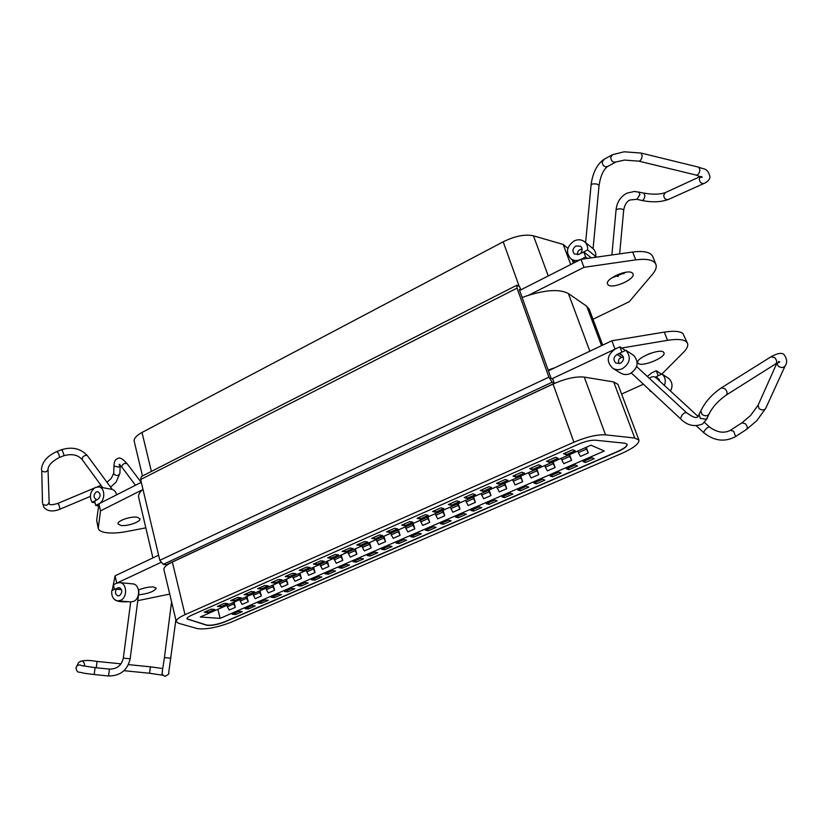 <?xml version="1.0" encoding="UTF-8"?>
<svg xmlns="http://www.w3.org/2000/svg" width="828" height="828" viewBox="0 0 828 828"><rect width="100%" height="100%" fill="white"/><g stroke="black" fill="none" stroke-linecap="round" stroke-linejoin="round"><path stroke-width="1.24" d="M591.026 445.195L200.304 617.015L220.134 618.371L604.285 451.001L591.026 445.195M217.867 609.294L220.134 618.371M214.752 609.439L211.181 609.16L204.257 612.223L207.838 612.482L214.752 609.439M227.917 603.643L224.388 603.343L217.381 606.427L220.931 606.717L227.917 603.643M241.227 597.785L237.729 597.454L230.65 600.579L234.158 600.89L241.227 597.785M254.682 591.865L251.215 591.513L244.053 594.67L247.541 595.001L254.682 591.865M268.282 585.872L264.846 585.5L257.611 588.687L261.058 589.05L268.282 585.872M282.027 579.817L278.632 579.414L271.315 582.643L274.73 583.036L282.027 579.817M295.927 573.7L292.574 573.266L285.174 576.536L288.548 576.95L295.927 573.7M309.982 567.511L306.66 567.056L299.187 570.357L302.52 570.803L309.982 567.511M324.193 561.26L320.912 560.773L313.346 564.106L316.648 564.582L324.193 561.26M338.559 554.936L335.33 554.418L327.681 557.793L330.931 558.289L338.559 554.936M353.09 548.529L349.902 547.991L342.161 551.396L345.379 551.934L353.09 548.529M367.787 542.061L364.641 541.491L356.816 544.938L359.994 545.497L367.787 542.061M382.65 535.519L379.545 534.919L371.627 538.407L374.763 538.997L382.65 535.519M397.688 528.906L394.625 528.264L386.614 531.793L389.709 532.414L397.688 528.906M412.893 522.209L409.87 521.536L401.777 525.107L404.82 525.759L412.893 522.209M428.273 515.43L425.302 514.737L417.115 518.349L420.106 519.032L428.273 515.43M443.839 508.589L440.92 507.854L432.63 511.507L435.58 512.221L443.839 508.589M459.581 501.654L456.714 500.888L448.321 504.583L451.219 505.328L459.581 501.654M475.51 494.637L472.695 493.84L464.208 497.576L467.054 498.363L475.51 494.637M491.625 487.547L488.862 486.709L480.281 490.486L483.076 491.314L491.625 487.547M507.937 480.364L505.225 479.484L496.541 483.314L499.284 484.173L507.937 480.364M524.445 473.099L521.795 472.188L512.998 476.059L515.678 476.949L524.445 473.099M541.15 465.74L538.552 464.787L529.651 468.71L532.28 469.642L541.15 465.74M558.062 458.298L555.526 457.304L546.511 461.279L549.078 462.252L558.062 458.298M575.17 450.763L572.697 449.728L563.578 453.754L566.083 454.758L575.17 450.763M242.314 611.581L238.961 611.323L232.161 614.283L235.535 614.531L242.314 611.581M255.221 605.972L251.898 605.692L245.036 608.683L248.369 608.953L255.221 605.972M268.272 600.31L264.981 600L258.036 603.022L261.348 603.312L268.272 600.31M281.448 594.576L278.198 594.245L271.18 597.298L274.451 597.619L281.448 594.576M294.778 588.791L291.549 588.439L284.459 591.523L287.699 591.865L294.778 588.791M308.233 582.943L305.046 582.56L297.883 585.675L301.092 586.048L308.233 582.943M321.844 577.023L318.697 576.619L311.452 579.776L314.619 580.169L321.844 577.023M335.599 571.051L332.483 570.627L325.166 573.804L328.292 574.228L335.599 571.051M349.499 565.017L346.425 564.551L339.025 567.78L342.119 568.215L349.499 565.017M363.544 558.91L360.511 558.424L353.028 561.674L356.092 562.15L363.544 558.91M377.754 552.731L374.753 552.224L367.197 555.516L370.209 556.012L377.754 552.731M392.11 546.49L389.16 545.952L381.511 549.285L384.492 549.802L392.11 546.49M406.631 540.187L403.722 539.618L395.991 542.982L398.92 543.53L406.631 540.187M421.307 533.812L418.44 533.211L410.626 536.616L413.514 537.196L421.307 533.812M436.149 527.364L433.323 526.732L425.426 530.168L428.273 530.779L436.149 527.364M451.167 520.833L448.383 520.181L440.392 523.658L443.197 524.3L451.167 520.833M466.34 514.24L463.608 513.557L455.524 517.076L458.288 517.738L466.34 514.24M481.689 507.574L479.008 506.85L470.832 510.41L473.544 511.114L481.689 507.574M497.214 500.826L494.585 500.081L486.315 503.672L488.975 504.407L497.214 500.826M512.915 494.005L510.338 493.219L501.975 496.862L504.583 497.628L512.915 494.005M528.802 487.102L526.266 486.284L517.81 489.969L520.367 490.766L528.802 487.102M544.865 480.116L542.392 479.267L533.832 482.993L536.337 483.831L544.865 480.116M561.125 473.057L558.703 472.167L550.04 475.934L552.493 476.804L561.125 473.057M577.571 465.916L575.201 464.984L566.445 468.803L568.836 469.704L577.571 465.916M594.214 458.681L591.906 457.718L583.036 461.579L585.375 462.521L594.214 458.681M186.993 618.847L206.648 625.057C211.316 625.689 217.474 624.529 225.123 621.58L618.071 451.25C624.146 448.497 627.169 446.157 627.138 444.232M233.392 604.109L227.348 606.758L229.284 610.019L235.328 607.379L233.02 602.629M234.013 602.194L235.328 607.379M246.33 598.427L240.223 601.107L242.159 604.388L248.265 601.718L245.947 596.947M246.93 596.512L248.265 601.718M252.85 593.914L255.179 598.696L261.348 595.994L259.009 591.202M259.982 590.778L261.348 595.994M272.609 586.886L266.378 589.629L268.324 592.941L274.565 590.219L272.215 585.396M273.168 584.972L274.565 590.219M285.96 581.028L279.667 583.792L281.613 587.135L287.916 584.371L285.556 579.528M286.498 579.114L287.916 584.371M299.457 575.098L293.091 577.892L295.047 581.256L301.413 578.472L299.043 573.597M299.974 573.183L301.413 578.472M306.246 570.43L308.616 575.315L315.054 572.5L312.673 567.604M313.584 567.201L315.054 572.5M319.95 564.396L322.34 569.312L328.851 566.466L326.449 561.539M327.35 561.146L328.851 566.466M333.808 558.31L336.209 563.247L342.782 560.37L340.38 555.412M341.26 555.029L342.782 560.37M347.812 552.152L350.223 557.12L356.878 554.211L354.456 549.223M355.315 548.85L356.878 554.211M369.143 544.503L362.416 547.453L364.403 550.92L371.12 547.981L368.688 542.971M369.536 542.599L371.12 547.981M376.285 539.628L378.727 544.648L385.527 541.678L383.074 536.637M383.913 536.275L385.527 541.678M398.092 531.793L391.23 534.805L393.207 538.314L400.079 535.312L397.626 530.241M398.444 529.889L400.079 535.312M412.81 525.325L405.865 528.378L407.862 531.907L414.807 528.864L412.334 523.772M413.131 523.42L414.807 528.864M420.189 520.315L422.673 525.428L429.701 522.354L427.217 517.231M427.993 516.889L429.701 522.354M435.155 513.743L437.65 518.877L444.75 515.772L442.255 510.617M443.011 510.286L444.75 515.772M450.287 507.088L452.792 512.253L459.975 509.106L457.47 503.921M458.205 503.6L459.975 509.106M465.595 500.35L468.11 505.556L475.375 502.368L472.86 497.162M473.575 496.841L475.375 502.368M481.078 493.55L483.604 498.777L490.952 495.558L488.416 490.311M489.12 490.01L490.952 495.558M504.697 484.98L497.255 488.251L499.274 491.915L506.715 488.665L504.159 483.397M504.842 483.097L506.715 488.665M512.573 479.691L515.13 484.98L522.654 481.689L520.087 476.39M520.75 476.1L522.654 481.689M536.751 470.904L529.144 474.247L531.162 477.973L538.78 474.641L536.202 469.3M536.834 469.021L538.78 474.641M553.063 463.742L545.362 467.127L547.391 470.873L555.091 467.499L552.493 462.138M553.114 461.869L555.091 467.499M569.56 456.497L561.777 459.923L563.806 463.69L571.599 460.285L568.991 454.882M569.581 454.624L571.599 460.285M586.265 449.169L578.379 452.626L580.418 456.425L588.304 452.978L585.675 447.544M586.245 447.296L588.304 452.978M488.427 502.751L488.975 504.407M473.005 509.468L473.544 511.114M466.474 496.583L467.054 498.363M450.66 503.559L451.219 505.328M435.021 510.452L435.58 512.221M316.172 562.864L316.648 564.582M233.734 599.213L234.158 600.89M584.765 460.823L585.375 462.521M568.246 468.017L568.836 469.704M442.68 522.665L443.197 524.3M327.847 572.634L328.292 574.228M287.285 590.292L287.699 591.865M515.068 475.148L515.678 476.949M344.883 550.196L345.379 551.934M260.623 587.362L261.058 589.05M624.871 443.228L595.518 440.217C591.006 439.999 585.334 441.324 578.503 444.191L191.765 615.152C188.473 616.643 186.88 617.905 187.014 618.94L206.7 625.243C211.368 625.875 217.526 624.716 225.175 621.766L618.143 451.446C624.364 448.621 627.376 446.251 627.179 444.336L624.871 443.228M535.768 482.155L536.337 483.831M300.657 584.475L301.092 586.048M235.142 612.989L235.535 614.531M220.507 605.051L220.931 606.717M355.626 560.546L356.092 562.15M398.434 541.916L398.92 543.53M384.016 548.198L384.492 549.802M247.976 607.4L248.369 608.953M531.659 467.83L532.28 469.642M419.558 517.262L420.106 519.032M359.487 543.758L359.994 545.497M207.424 610.816L207.838 612.482M374.246 537.248L374.763 538.997M288.092 575.243L288.548 576.95M519.808 489.1L520.367 490.766M369.743 554.408L370.209 556.012M314.185 578.586L314.619 580.169M260.934 601.759L261.348 603.312M482.486 489.514L483.076 491.314M389.181 530.665L389.709 532.414M330.444 556.571L330.931 558.289M302.054 569.084L302.52 570.803M247.106 593.324L247.541 595.001M413.017 535.571L413.514 537.196M341.664 566.621L342.119 568.215M565.441 452.937L566.083 454.758M548.446 460.43L549.078 462.252M404.281 524L404.82 525.759M457.76 516.103L458.288 517.738M498.673 482.372L499.284 484.173M551.903 475.127L552.493 476.804M427.765 529.154L428.273 530.779M504.024 495.962L504.583 497.628M274.275 581.339L274.73 583.036M274.037 596.056L274.451 597.619M362.416 547.453L361.971 545.921M279.667 583.792L279.264 582.291M376.74 541.16L383.54 538.179M497.255 488.251L496.728 486.657M266.378 589.629L265.985 588.128M348.257 553.673L354.901 550.755M529.144 474.247L528.595 472.643M391.23 534.805L390.764 533.263M513.112 481.285L520.626 477.984M578.379 452.626L577.799 451.012M561.777 459.923L561.208 458.308M253.233 595.394L259.402 592.693M466.102 501.923L473.368 498.735M334.233 559.831L340.815 556.944M240.223 601.107L239.851 599.627M435.642 515.295L442.752 512.18M306.66 571.941L313.098 569.115M481.596 495.123L488.944 491.894M420.676 521.878L427.703 518.794M320.374 565.917L326.884 563.061M227.348 606.758L226.975 605.289M545.362 467.127L544.803 465.522M450.784 508.651L457.977 505.494M405.865 528.378L405.399 526.825M293.091 577.892L292.677 576.391M605.527 434.845C597.185 434.41 586.638 436.863 573.907 442.214L185.017 614.676C178.962 617.44 176.053 619.758 176.292 621.642L178.465 623.246L197.302 628.576C205.965 629.694 217.288 627.562 231.281 622.159L622.139 453.247C633.658 448.041 639.257 443.642 638.916 440.072L634.755 438.033L605.527 434.845L584.289 377.102C575.926 376.254 565.514 378.572 553.063 384.047L172.359 562.057C166.428 564.924 163.613 567.428 163.913 569.581L176.292 621.642M638.916 440.072L617.967 384.399L613.693 381.936L584.289 377.102M659.761 381.17L657.887 378.065L656.128 377.444L657.411 376.129L654.989 377.226M664.398 385.444C666.095 380.932 665.298 377.133 662.007 374.039L658.239 375.746L656.304 370.768L651.729 372.859L647.33 376.471M646.161 386.779L651.129 391.396M656.128 377.444L659.181 379.4M662.007 374.039L668.776 378.499C672.398 382.05 672.967 386.221 670.473 391.033M551.965 378.758L615.038 349.137C606.841 355.274 606.096 361.67 612.782 368.305C615.804 370.012 619.023 370.126 622.449 368.657C630.18 363.254 631.35 357.137 625.958 350.296L621.942 352.169L619.913 346.839L625.492 350.513M112.194 590.467L115.082 575.812L116.727 583.171L160.756 562.491M169.74 594.09L137.779 600.662M128.557 601.728C120.95 602.142 116.199 601.345 114.305 599.337M643.397 384.202L621.6 394.076M656.304 370.768L661.582 374.235M621.693 348.019L667.544 340.339C676.724 338.88 682.914 339.294 686.122 341.581L687.54 343.382C688.378 345.742 687.064 348.681 683.597 352.21L661.758 374.163M663.404 352.045L663.984 352.749C666.385 357.168 642.818 367.094 638.45 363.544L637.798 362.788C635.262 358.431 659.254 348.329 663.404 352.045M138.493 589.94C144.031 587.766 149.071 586.783 153.635 586.98L156.223 588.159C154.329 591.461 148.44 593.697 138.545 594.846M650.86 353.204L647.765 354.394M116.727 583.171L119.729 582.622C126.994 582.84 127.729 597.516 120.588 600.341L117.721 600.88C113.353 599.896 111.366 596.491 111.759 590.674L114.461 589.401L113.415 584.723L116.727 583.171M119.729 582.622L132.749 583.885C139.963 584.102 140.729 598.592 133.629 601.376L130.793 601.904L117.721 600.88M548.405 370.799L611.871 340.774L615.038 349.137L619.913 346.839M115.082 575.812L158.603 555.226M625.958 350.296L633.803 355.46C639.133 362.209 637.984 368.243 630.356 373.542C626.982 374.991 623.805 374.867 620.814 373.18L612.782 368.305M611.871 340.774L664.294 332.121C673.464 330.682 679.664 331.138 682.883 333.477L687.54 343.382M115.061 589.122L119.118 587.611C122.523 589.681 122.658 592.351 119.532 595.622L118.218 595.87C115.485 594.825 114.844 592.6 116.293 589.194L115.061 589.122M116.293 589.194L121.54 589.671M617.057 354.456C613.351 357.21 612.999 360.097 615.991 363.119L620.41 363.295C624.095 360.573 624.478 357.696 621.549 354.663L619.696 354.011L621.052 352.583L617.057 354.456L621.476 357.282M619.696 354.011L622.925 356.081M649.473 378.448C651.543 376.429 653.654 376.171 655.817 377.671L656.946 378.582M623.38 357.158C619.158 357.592 617.719 359.776 619.044 363.709M138.731 592.268L138.555 590.229M158.562 555.07L158.034 555.495M152.921 557.917L138.638 497.307C138.131 494.947 139.57 492.277 142.965 489.296M520.781 289.872L519.684 286.819L517.438 285.37L516.817 285.236L517.045 288.134L548.902 377.144L552.141 382.205L554.315 383.343L552.835 379.214L551.096 378.292L519.301 289.593L520.201 290.162M554.977 367.694L548.136 370.044M522.126 297.469C543.613 289.862 559.035 288.558 568.401 293.557L589.846 351.196M601.552 345.659L586.731 306.246L568.401 293.557M586.731 306.246L589.246 309.31L602.722 345.11M516.817 285.236L141.35 476.545L140.636 479.515L159.814 560.318L163.23 564.375L166.376 564.758L554.315 383.343M142.468 475.976L134.208 441.272C133.753 438.498 136.351 435.559 142.002 432.464L503.207 241.797C514.995 236.021 525.087 234.034 533.47 235.825L563.185 244.446L567.873 248.369M592.993 319.256L629.239 301.723L652.536 274.223C655.766 270.373 656.883 267.071 655.89 264.329C653.768 259.92 647.061 258.429 635.749 259.868L583.999 267.32L580.977 259.34L519.611 290.462M141.298 482.31L98.915 503.807C105.456 500.93 105.373 487.682 98.832 486.916L95.251 487.495C90.128 491.553 89.062 496.489 92.074 502.306L94.702 500.961L95.696 505.442L98.625 505.939L96.648 520.315L98.221 528.326C98.791 530.51 101.42 531.949 106.108 532.652C111.79 533.408 118.735 533.015 126.943 531.483L145.832 527.85M655.89 264.329L652.795 256.618C650.663 252.147 643.946 250.615 632.654 252.022L580.977 259.34C577.24 261.079 573.856 260.903 570.834 258.812C565.524 252.561 566.58 246.609 574.011 240.989C577.861 239.178 581.339 239.395 584.423 241.641C586.845 243.711 587.901 246.485 587.59 249.952L595.808 256.514L593.8 257.529M611.468 278.084L626.082 272.226M120.743 525.428C127.088 526.629 141.122 521.764 139.942 518.763L137.324 517.252C131.083 515.979 116.8 520.905 118.021 523.896L120.743 525.428M587.59 249.952L583.75 251.919L591.316 257.881M583.75 251.919L585.675 256.959L587.528 258.419M142.447 489.752L100.509 510.886L98.915 503.807L98.625 505.939M583.999 267.32L528.813 295.12M584.423 241.641L592.672 248.307C595.063 250.356 596.108 253.089 595.808 256.514M98.832 486.916L111.801 489.348C114.274 489.938 115.889 491.76 116.634 494.823M608.238 284.956C612.823 289.22 635.687 279.036 633.006 273.871L632.385 273.043C628.007 268.593 604.74 278.943 607.545 284.045L608.238 284.956M100.509 510.886L98.221 528.326M623.753 273.747L622.946 272.836M618.35 276.304L617.616 275.972M582.902 252.354L579.062 254.299L574.435 254.041C572.065 251.205 572.552 248.524 575.915 245.988L580.594 246.268C582.374 247.986 582.539 250.066 581.111 252.509L582.902 252.354M585.675 256.959L580.977 259.34M581.111 252.509L581.691 252.964M95.696 505.442L98.915 503.807M97.911 499.325C100.861 496.293 100.84 493.747 97.859 491.677L96.255 491.946C93.347 494.896 93.336 497.442 96.214 499.574L95.282 500.671L97.911 499.325M92.074 502.306L95.117 502.824M96.214 499.574L97.124 499.729M582.074 249.207C579.548 249.311 578.016 250.656 577.468 253.233L577.644 254.776M634.755 438.033L613.693 381.936M185.017 614.676L172.359 562.057M573.907 442.214L553.063 384.047M664.294 332.121L667.544 340.339M117.783 587.849L120.381 588.087M746.545 429.401C747.819 427.952 747.405 426.058 745.293 423.708L741.94 422.829L730.327 430.322L733.67 431.233L735.502 436.252L734.943 436.925L746.545 429.401L756.657 420.852L765.714 408.39L785.099 365.924C787.345 362.923 787.128 359.321 784.458 355.108C782.398 352.366 777.906 352.925 770.982 356.785L721.436 387.814C711.842 394.366 704.98 402.066 700.85 410.905L697.828 416.857C696.224 418.502 692.394 417.074 686.371 412.551L636.629 366.566M730.327 430.322C723.972 433.613 717.058 432.526 709.575 427.051L709.513 427C707.588 427.196 705.715 428.78 703.893 431.75L703.945 432.868M741.94 422.829L750.572 415.501L758.055 405.275L759.11 408.608C761.915 410.46 764.12 410.388 765.714 408.39M776.943 363.14L778.216 366.142C781.156 368.025 783.454 367.953 785.099 365.924M778.517 361.443L779.8 361.981L775.753 363.844C777.285 362.188 776.881 360.097 774.573 357.582L770.982 356.785M775.753 363.844L726.27 395.039C727.708 393.424 727.263 391.313 724.945 388.715L721.436 387.814M726.27 395.039C718.155 400.804 712.453 407.107 709.13 413.928C707.422 416.246 705.021 416.38 701.937 414.331L700.85 410.905M709.13 413.928L706.419 419.258L700.333 418.399L699.246 414.973M707.505 417.995L702.703 423.915C694.485 427.258 687.043 425.499 680.388 418.626L682.158 414.869L684.342 413.027L686.371 412.551M138.99 591.409L130.162 658.819C127.502 670.245 120.288 675.969 108.52 675.979L109.441 669.107M108.52 675.979L94.175 674.551L95.106 667.658L81.247 665.526M130.162 658.819L123.31 658.115C121.612 665.433 116.986 669.096 109.441 669.096L95.106 667.658M75.959 667.989L76.321 666.85C77.76 664.812 79.519 664.408 81.61 665.64M94.175 674.551L83.804 673.205C77.708 671.166 77.615 673.795 75.948 668.03L78.391 662.824C81.537 660.03 83.618 660.62 84.611 664.573L84.052 666.178M78.391 662.824C81.237 660.237 87.478 659.771 97.104 661.437L96.245 667.772M128.454 664.615L150.406 666.83L149.589 673.257L162.588 675.193M162.485 670.67L162.019 674.116L164.772 676.372C168.094 674.913 169.398 673.744 168.684 672.853L175.867 619.851M162.309 671.508L162.019 674.116M162.216 671.912L164.43 657.556L170.972 658.239M517.045 288.134L140.636 479.515M552.141 382.205L163.23 564.375M548.902 377.144L159.814 560.318M533.47 235.825L548.24 275.941M503.207 241.797L519.26 286.55M142.002 432.464L151.389 471.432M563.185 244.446L570.74 264.536M635.749 259.868L632.654 252.022M98.18 527.198L96.648 520.315M113.746 473.15L114.14 474.351C116.769 476.162 118.694 475.821 119.905 473.326L120.195 465.253L118.632 467.127L114.388 466.195L113.995 464.994L113.746 473.15L111.314 478.325L106.978 482.279M135.471 485.27L121.954 467.24C121.488 465.874 122.358 464.591 124.562 463.401L127.005 463.556C122.544 458.557 119.356 456.942 117.441 458.691C115.578 459.064 114.43 461.165 113.995 464.994M90.304 496.396L60.051 509.158L58.788 504.407L57.598 503.496C52.236 505.008 49.432 505.101 49.204 503.776L48.024 469.435C48.221 465.388 51.926 461.444 59.14 457.594L63.673 455.783L63.984 454.945L62.4 450.691L61.179 449.821C72.015 446.416 80.792 448.414 87.509 455.824C86.174 454.882 84.549 455.348 82.634 457.232L82.158 459.581C77.853 454.758 71.694 453.496 63.673 455.783M60.051 509.158C52.785 512.046 47.382 511.414 43.853 507.274L42.849 504.066C45.675 505.991 47.693 505.556 48.914 502.762M42.487 503.01L41.773 470.718C44.681 472.674 46.761 472.239 48.024 469.435M41.4 469.652C42.104 461.993 47.186 455.98 56.646 451.622L57.846 452.502C59.285 454.924 59.709 456.621 59.14 457.594M585.603 242.604L591.109 184.882C592.651 172.845 596.936 164.337 603.974 159.349L602.298 162.071C602.287 164.441 603.333 166.004 605.434 166.738L607.586 166.48L616.073 161.946L624.426 160.073L638.874 161.16L696.441 175.143L702.02 177.502L701.802 176.488M603.974 159.349L612.409 154.722L610.722 157.475C611.136 161.181 612.917 162.671 616.073 161.946M591.109 184.882C591.844 183.857 593.831 183.609 597.04 184.116L599.058 185.379C600.538 175.96 603.374 169.657 607.586 166.48M612.409 154.722L624.136 151.793L641.183 153.076L642.176 155.985C641.596 159.235 640.499 160.963 638.874 161.16M641.183 153.076L698.801 167.204L699.908 170.102C699.329 173.3 698.18 174.987 696.441 175.143M698.801 167.204C703.386 169.502 707.516 167.37 709.969 176.726C709.906 179.272 707.992 181.487 704.235 183.361C701.326 183.878 699.691 182.388 699.35 178.92L700.519 176.519M704.235 183.361L668.413 199.455C665.598 199.962 664.025 198.544 663.704 195.232L665.453 192.541C660.133 194.518 652.961 194.704 643.925 193.1L634.507 191.423L626.889 193.193C620.607 196.515 616.995 202.032 616.073 209.743L611.871 254.962M668.413 199.455C660.889 202.177 652.06 202.518 641.917 200.479C643.397 200.314 644.391 198.782 644.909 195.863L643.925 193.1M641.917 200.479L636.898 199.31L639.868 194.683L638.895 191.92M636.898 199.31L630.118 199.962C626.817 201.245 624.674 204.651 623.681 210.177C623.267 209.256 621.59 208.801 618.63 208.811L616.073 209.743M649.68 390.692L651.667 391.903M696.307 425.809L703.872 432.816C714.098 440.9 724.459 442.276 734.943 436.925M656.728 378.375L698.201 416.577M704.566 422.435L709.575 427.051M655.817 377.671L659.492 380.031M758.055 405.275L776.881 363.181M680.388 418.626L631.371 373.014M130.71 601.904L123.31 658.115M97.104 661.437L121.012 663.859M124.003 670.69L149.589 673.257M150.406 666.83L162.857 668.569M164.43 657.556L171.582 601.811M572.2 259.847L573.442 263.159M570.834 258.812L575.315 262.217M622.998 272.816L623.981 273.613M119.905 473.326L116.117 482.072L110.579 487.164M121.954 467.24L119.077 464.456L119.822 464.363M141.195 482.362L127.005 463.556M100.985 485.311L97.29 486.864M94.226 488.147L57.598 503.496M56.646 451.622L61.179 449.821M82.158 459.581L102.682 487.63M87.509 455.824L112.266 489.462M593.076 248.659L599.058 185.379M700.395 176.467L665.453 192.541M623.681 210.177L619.654 253.865M617.74 274.596L617.553 276.593"/></g></svg>
